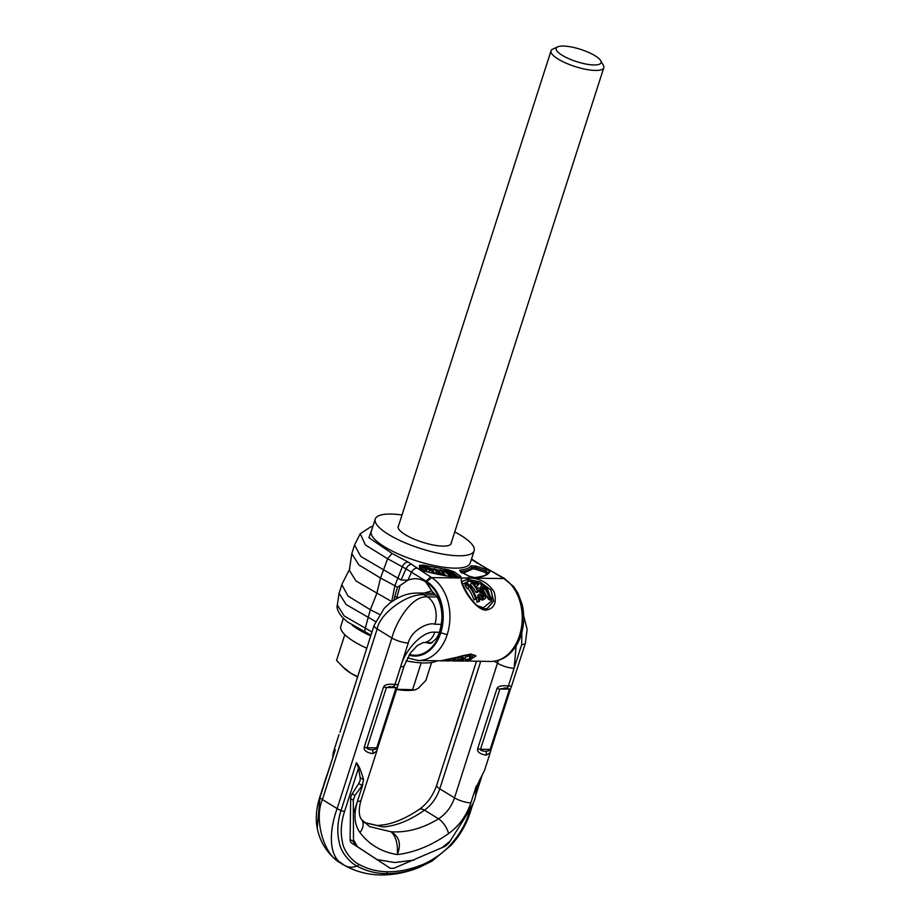 <?xml version="1.0" encoding="UTF-8"?>
<svg xmlns="http://www.w3.org/2000/svg" width="921" height="921" viewBox="0 0 921 921"><rect width="100%" height="100%" fill="white"/><g stroke="black" fill="none" stroke-linecap="round" stroke-linejoin="round"><path stroke-width="1.38" d="M372.556 527.422L368.918 537.68L392.035 553.44L408.049 561.994L431.615 577.594A43.287 31.026 90.8 0 1 447.203 634.615L440.756 632.808A38.901 27.895 90.8 0 0 426.757 581.554L431.615 577.594L472.415 578.135C481.936 579.401 489.178 584.018 494.151 591.973C497.098 602.771 494.266 608.827 485.655 610.174C473.359 609.714 455.262 577.053 463.136 578.02L503.937 578.561L471.368 559.461M460.051 575.924C461.49 577.076 461.133 577.605 458.98 577.525C448.539 576.569 437.049 574.439 424.523 571.101L419.711 568.418L419.389 565.367L423.441 565.172L448.09 569.765L454.111 571.826L460.051 575.924L458.773 576.972L459.303 577.455M485.839 569.305C488.591 570.283 489.891 571.17 489.753 571.976C487.75 575.107 482.869 577.03 475.109 577.732L468.697 576.039L461.248 571.918C459.452 570.836 459.257 570.18 460.661 569.926C466.141 569.397 469.629 568.027 471.138 565.805L475.996 566.116L485.839 569.305L485.355 570.721L488.257 572.701L489.753 571.976M421.07 569.639L420.932 568.395L422.877 568.303L423.28 566.852M432.076 570.49L433.158 570.721M437.371 571.527L439.605 571.918M426.365 571.469L429.071 572.229M431.995 570.744L432.386 569.546L431.051 568.407L423.464 566.265L422.704 568.637L423.718 570.824M440.25 569.903L442.805 572.793L441.481 573.334L438.189 572.263L435.092 568.959L433.803 568.718L436.98 572.114L441.965 573.898L444.29 573.461L441.539 570.145L440.25 569.903L439.49 572.286L440.169 573.058M433.803 568.718L433.043 571.101L435.334 573.691M444.083 574.094L446.19 575.798M463.447 573.058L472.646 568.959L474.983 569.109L484.826 572.298L486.714 573.587L485.655 574.877M449.621 571.757L448.849 574.128L450.45 574.75L451.221 572.378L454.053 574.658L449.483 574.635L445.154 571.158L451.221 572.378M426.342 571.538L425.836 568.775L429.67 569.708L433.872 572.286L430.936 569.869L432.386 569.546M428.898 572.079L429.67 569.708M424.995 571.181L425.306 570.214L426.665 570.536M423.464 566.265L425.306 570.214M431.961 570.721L432.283 569.742M433.549 573.288L433.872 572.286M431.961 572.931L432.294 571.906M429.877 569.316L425.606 568.269L425.007 567.014L430.003 568.303L430.993 569.132L429.877 569.316M447.963 570.974L443.231 570.421L449.034 575.095L455.469 575.245L452.28 572.413L447.963 570.974M430.28 569.362L430.533 568.579M429.693 569.27L430.003 568.303M428.956 569.086L429.29 568.05M443.231 575.28L443.657 573.967M442.587 575.165L442.966 574.002M441.62 574.98L441.965 573.898M440.768 574.819L441.113 573.737M439.582 574.589L439.95 573.438M438.523 574.37L438.926 573.092M437.245 574.105L437.74 572.563M436.404 573.921L436.98 572.114M435.668 573.76L436.358 571.607M442.84 571.63L443.231 570.421M454.893 577.03L455.469 575.245M454.698 577.007L455.17 575.556M454.214 576.949L454.629 575.66M453.385 576.845L453.765 575.648M448.677 576.201L449.034 575.095M448.078 573.507L448.7 571.573M453.523 575.049L453.765 574.29M451.255 574.842L451.912 572.793M449.69 574.405L450.45 572.033M458.704 660.933A43.287 31.026 -89.2 0 0 460.937 661.071A43.287 31.026 -89.2 0 0 470.205 659.24L471.195 659.252A43.287 31.026 90.8 0 1 461.928 661.094L460.937 661.071M465.496 659.793L470.723 658.354L465.496 659.793L465.07 657.26L469.261 655.913L470.09 655.925L470.723 658.354M452.188 660.541L454.398 660.645A43.287 31.026 -89.2 0 0 455.676 660.403L463.251 659.137L463.666 659.643L461.951 660.415L460.696 659.724L456.183 660.484A43.287 31.026 90.8 0 1 455.55 660.61L459.061 660.898A43.287 31.026 90.8 0 1 456.471 661.013A43.287 31.026 90.8 0 1 456.056 661.002M452.199 660.956L456.62 661.002A43.287 31.026 -89.2 0 1 455.642 661.002L456.471 661.013M444.279 660.53L444.267 660.829A43.287 31.026 -89.2 0 0 445.223 660.864A43.287 31.026 -89.2 0 0 445.557 660.864L447.376 660.887A43.287 31.026 -89.2 0 0 453.167 660.127L453.569 659.517A43.287 31.026 -89.2 0 0 454.824 659.033L455.688 659.298L454.629 659.954A43.287 31.026 90.8 0 1 448.205 660.898L449.529 660.921A43.287 31.026 90.8 0 1 449.195 660.921A43.287 31.026 90.8 0 1 448.861 660.91M467.108 582.659A43.287 31.026 90.8 0 1 476.641 598.754L475.65 598.742A43.287 31.026 -89.2 0 0 468.121 584.893L468.766 587.022A43.287 31.026 -89.2 0 0 466.889 584.582L466.107 582.648L467.108 582.659M479.058 596.796L479.565 601.252L478.736 601.24L478.229 596.785L479.058 596.796M478.77 589.797L478.713 590.833L477.562 590.81A43.287 31.026 -89.2 0 0 471.575 582.717L477.193 582.797A43.287 31.026 90.8 0 1 478.471 584.167L473.67 584.11A43.287 31.026 90.8 0 1 477.366 589.095L478.149 587.794L480.186 588.139L484.285 592.33A43.287 31.026 90.8 0 1 485.01 593.815L485.655 597.28L485.275 598.466L483.594 598.846L479.231 594.114L483.847 596.866L484.538 595.703L484.009 593.423A43.287 31.026 -89.2 0 0 483.64 592.687L481.084 589.82L478.77 589.797M490.467 596.946L491.446 597.361A43.287 31.026 90.8 0 1 492.021 598.961L488.51 595.76A43.287 31.026 -89.2 0 0 484.711 588.531L483.387 588.507A43.287 31.026 -89.2 0 0 482.5 587.207L483.824 587.23A43.287 31.026 -89.2 0 0 481.936 584.789L482.765 584.789A43.287 31.026 90.8 0 1 484.653 587.241L486.472 587.264A43.287 31.026 90.8 0 1 487.359 588.565L485.54 588.542A43.287 31.026 90.8 0 1 489.005 595.001L490.467 596.946M475.708 656.189L475.731 656.236C476.353 655.614 474.718 655.027 470.827 654.474C462.192 654.497 445.879 661.773 440.491 660.806L471.529 654.175L468.444 661.174L464.863 660.933L490.628 661.474A43.287 31.026 90.8 0 1 490.617 661.474A43.287 31.026 90.8 0 0 519.513 635.582A43.287 31.026 -89.2 0 0 503.937 578.561L513.63 586.527L518.005 593.308L522.046 604.118C524.556 614.572 524.222 624.887 521.067 635.087L519.513 635.582M418.169 660.507A43.287 31.026 -89.2 0 0 418.318 660.507A43.287 31.026 -89.2 0 0 447.203 634.615M470.205 659.24L470.067 658.607M470.309 656.754L471.195 659.252M463.585 658.354A40.685 29.173 -89.2 0 0 465.209 658.101M462.526 584.317L468.19 581.232L477.17 582.797L482.005 584.789M483.375 585.549L485.874 587.253M487.313 588.496L491.826 600.814L483.398 607.722L477.239 605.696M476.641 598.754L473.97 599.882A40.685 29.173 -89.2 0 0 467.926 588.185M468.766 587.022L467.442 588.864A40.685 29.173 -89.2 0 0 465.669 586.562L465.001 584.743L466.107 582.648M479.565 601.252L477.009 602.23L476.583 598.04L478.229 596.785M478.713 590.833L477.251 592.445L476.088 592.422A40.685 29.173 -89.2 0 0 470.458 584.812L471.575 582.717M478.471 584.167L477.285 586.182L475.34 586.159M485.275 598.466L482.903 599.997L480.946 599.594L477.665 595.519L479.231 594.114M482.926 597.027L482.454 594.885A40.685 29.173 -89.2 0 0 482.12 594.195L478.413 591.167M492.021 598.961L490.34 600.101L489.224 599.698L486.898 597.084A40.685 29.173 -89.2 0 0 483.329 590.28L482.742 590.28M481.821 588.139A40.685 29.173 -89.2 0 0 480.716 586.769L481.936 584.789M473.613 654.819L470.976 658.193M455.411 657.87L462.733 656.661L463.77 659.286M469.894 658.342L469.261 655.913M457.91 660.887L457.875 660.161M459.061 660.898L459.026 659.943M460.961 660.392L460.891 659.724M463.251 659.137L462.733 656.661M462.261 659.125L461.743 656.638M461.122 659.24L460.627 656.754M459.36 659.586L458.911 657.076M457.599 660L457.23 657.456M455.676 660.403L455.584 659.494M454.398 660.645L454.352 660.035M453.569 659.517L453.374 658.377M454.824 659.033L454.606 658.02M453.167 660.127L452.948 658.503M447.376 660.887L447.376 659.954M455.688 659.298L455.388 657.778M455.504 659.171L455.227 657.824M475.65 598.742L473.97 599.882M466.889 584.582L465.669 586.562M478.736 601.24L477.009 602.23M477.562 590.81L476.088 592.422M480.221 589.475L478.793 591.167M481.084 589.82L479.657 591.501M481.994 590.522L480.532 592.157M482.915 591.593L481.418 593.159M483.64 592.687L482.12 594.195M484.009 593.423L482.454 594.885M484.365 594.552L482.788 595.945M484.538 595.703L483.134 596.854M480.232 595.645L478.839 596.796M481.361 597.222L479.714 598.454M482.627 598.431L480.946 599.594M483.594 598.846L481.902 599.985M484.584 598.869L482.903 599.997M477.539 588.105L477.101 588.68M487.359 588.565L486.346 589.843M482.5 587.207L481.28 588.887M483.387 588.507L482.339 589.843M484.711 588.531L483.329 590.28M488.51 595.76L486.898 597.084M489.465 597.326L487.819 598.558M490.26 598.132L488.591 599.318M490.893 598.546L489.224 599.698M462.008 581.416L467.649 579.332L479.864 581.853L490.951 589.877L493.668 601.114L487.347 608.482L484.745 608.862C479.542 608.954 473.544 603.474 466.751 592.399L462.423 584.041L462.054 581.301L467.603 579.493L479.829 582.003L490.847 589.993L493.552 601.171L487.174 608.539M487.221 608.516L484.883 608.885M475.708 656.166L470.067 659.689M475.685 656.097L469.422 659.908M411.699 564.239C409.361 564.435 407.473 565.978 406.023 568.867L426.757 581.554L426.423 582.302L425.49 581.727C419.803 578.342 413.966 577.824 407.957 580.184L401.084 580.023L360.756 556.422L354.527 544.99L360.226 533.708L365.407 544.967L387.603 558.725L406.023 568.867L401.084 580.023M409.039 655.165A38.901 27.895 -89.2 0 0 440.756 632.808M409.465 654.486A38.083 27.308 -89.2 0 0 441.171 628.744A38.083 27.308 -89.2 0 0 426.423 582.302L432.467 591.846L436.416 596.002C439.996 601.321 441.85 608.539 441.965 617.68C441.147 628.134 439.029 635.329 435.61 639.243L430.844 643.365A25.972 18.616 -89.2 0 1 426.55 642.605M375.538 621.537L346.1 604.521L339.078 593.297L342.094 583.914L349.761 568.913M392.035 553.44L387.603 558.725L380.523 578.02L358.833 564.884L351.81 553.659L354.527 544.99M366.581 632.704C365.061 632.819 364.589 631.461 365.153 628.629L370.334 609.725L376.77 593.596L380.523 578.02L394.89 585.71L391.713 601.586L356.036 581.036L349.324 570.306L351.81 553.659M408.049 561.994C405.712 562.19 403.824 563.733 402.373 566.622L394.89 585.71L397.458 587.287L400.082 585.537L396.916 597.28L394.752 596.509L394.061 600.101M407.784 580.253L400.082 585.537M397.458 587.287L394.752 596.509M341.795 584.616L348.034 596.06L370.334 609.725L379.452 614.365M398.125 597.798L396.916 597.28L396.721 598.535M352.098 625.14A51.933 14.229 17.8 0 0 370.714 635.881M437.233 660.76A51.933 14.229 -162.2 0 1 424.259 662.947A51.933 14.229 17.8 0 1 406.057 660.841M343.36 618.359L340.839 626.211A51.933 14.229 17.8 0 0 366.742 648.246M398.586 525.638A27.872 7.633 17.8 0 0 398.16 526.398A27.872 7.633 17.8 0 0 413.057 538.67A27.872 7.633 17.8 0 0 442.932 546.107A27.872 7.633 17.8 0 0 451.244 543.436A27.872 7.633 17.8 0 0 451.336 542.573M402.005 514.989A51.933 14.229 -162.2 0 0 390.734 514.045A51.933 14.229 17.8 0 0 375.25 519.041A51.933 14.229 17.8 0 0 402.995 541.905A51.933 14.229 17.8 0 0 458.67 555.777A51.933 14.229 -162.2 0 0 474.154 550.793L470.182 563.157A51.933 14.229 -162.2 0 1 454.698 568.142A51.933 14.229 17.8 0 1 399.023 554.269A51.933 14.229 17.8 0 1 371.278 531.405L375.25 519.041M454.755 531.924A51.933 14.229 -162.2 0 1 474.154 550.793M332.746 756.728L333.321 752.353L335.325 749.74L319.944 797.609A12.123 3.316 17.8 0 0 322.419 799.543C313.934 818.907 323.34 855.16 341.058 863.242M437.049 596.992L427.413 596.866C411.422 595.265 395.558 623.16 391.897 638.011L337.132 808.592C329.741 828.612 326.932 857.37 344.454 865.326L333.229 857.451C324.894 849.53 319.564 839.779 317.227 828.175L319.944 797.609A3.465 0.944 -162.2 0 1 319.771 797.137L319.771 797.137C316.237 808.293 315.396 818.631 317.227 828.175M326.621 775.804L323.996 783.978M340.01 732.287A3.465 0.944 -162.2 0 1 340.01 732.091L374.087 625.371A12.123 3.316 17.8 0 0 377.184 628.962L322.419 799.543L337.132 808.592A12.123 3.327 -162.2 0 0 341.012 810.549C337.362 822.165 336.833 833.056 339.423 843.21C341.115 852.892 350.636 863.069 356.991 866.062A20.78 15.945 119.3 0 1 344.868 865.567L344.868 865.567A20.78 15.945 119.3 0 1 344.454 865.326M319.771 797.137L335.325 749.74M364.267 822.453L383.136 826.92L364.509 822.695M378.773 825.412L384.195 824.79C394.856 823.006 406.495 817.906 419.124 809.478A12.629 5.71 54.2 0 1 424.512 810.169C409.787 820.461 395.995 826.033 383.136 826.92L377.714 825.4M476.295 785.958L470.873 802.847C466.475 815.776 459.026 826.045 448.515 833.632C431.661 845.466 414.588 852.455 397.296 854.596C398.033 844.097 395.961 836.498 391.068 831.79C399.392 836.544 401.464 844.143 397.296 854.596C381.513 852.006 369.056 844.626 359.915 832.457A12.629 9.624 -37.1 0 0 361.423 819.356L369.54 826.598L391.068 831.79C406.967 832.78 422.797 828.44 438.557 818.804L424.512 810.169C431.592 804.966 436.681 797.851 439.778 788.825L480.716 661.336M476.491 661.278L436.692 785.233A12.123 3.316 17.8 0 0 439.778 788.825L454.502 797.862L498.376 660.357M448.515 833.632A12.629 5.284 -123.5 0 0 438.557 818.804C446.086 813.876 451.405 806.9 454.502 797.862A12.123 3.316 -162.2 0 0 470.873 802.847L467.338 813.853L449.022 842.853L445.211 846.307L393.831 868.261L390.285 868.261L387.637 866.626A6.931 4.444 121.6 0 0 387.706 866.673M521.816 632.52L521.712 644.504L514.091 668.255L516.151 645.794M441.378 624.323L434.896 624.242C428.714 621.813 411.376 630.033 408.268 642.985L400.647 666.746C405.62 648.511 423.384 630.804 434.77 632.197L439.294 632.255M358.73 783.506L352.19 793.879A6.931 4.444 -58.4 0 0 350.659 798.634L350.107 839.492A6.931 4.444 -58.4 0 0 351.649 843.037L390.216 868.215L355.022 845.11L353.491 841.575L353.319 800.268L354.85 795.514L362.126 785.59L358.73 783.506A6.931 4.444 121.6 0 0 360.18 777.681L358.511 768.01L344.581 811.413C341.046 822.349 340.344 832.642 342.474 842.278C343.786 851.499 352.697 861.434 358.937 864.347C367.491 869.125 377.08 871.6 387.718 871.761C398.367 871.888 409.454 869.689 421.001 865.176C428.564 862.62 443.358 853.468 450.427 844.833C459.222 835.059 465.439 824.468 469.077 813.07L470.596 808.362M362.126 785.59L363.542 779.742C361.274 771.234 358.891 765.535 356.381 762.669L341.012 810.549A3.465 0.944 17.8 0 0 344.581 811.413M377.76 747.345A3.465 0.944 -162.2 0 1 377.771 747.553L376.793 751.145L372.729 753.689C366.328 752.469 363.496 750.293 364.244 747.173L383.585 686.928C384.587 684.614 388.374 683.796 394.948 684.476L398.125 684.694L404.25 665.607L410.421 653.047L417.386 645.483L423.211 642.559L432.237 642.674M404.25 665.607A12.123 3.316 17.8 0 1 400.635 666.769L394.948 684.476A3.465 2.487 90.8 0 1 392.645 686.548L392.645 686.548A3.465 2.487 90.8 0 1 392.484 686.548L396.076 687.642L376.735 747.875C376.988 748.888 375.469 749.521 372.176 749.775C368.262 749.429 366.558 748.75 367.076 747.748L386.417 687.503L390.803 686.513M358.511 768.01L356.381 762.669M476.065 791.3L479.876 779.431M514.091 668.255L508.392 685.995C501.818 685.316 498.019 686.122 497.018 688.436L477.677 748.681C476.94 751.812 479.76 753.977 486.173 755.208L490.225 752.664L484.561 770.313L476.272 787.121L475.397 797.126L473.878 801.869L467.338 813.853M358.937 864.347A3.465 2.659 -60.7 0 1 356.991 866.062C365.706 870.932 375.48 873.442 386.313 873.603C397.158 873.73 408.452 871.496 420.206 866.903L432.03 861.089L451.474 844.96L456.758 838.478C462.676 830.489 467.131 821.912 470.113 812.736L470.113 812.736A3.465 0.944 -162.2 0 1 469.077 813.07M521.712 644.504A12.123 3.316 17.8 0 0 525.327 643.342L511.558 686.214L508.392 685.995A3.465 2.487 90.8 0 1 506.078 688.068L506.078 688.068A3.465 2.487 90.8 0 1 505.917 688.056L499.861 689.023L480.52 749.268C480.002 750.27 481.695 750.937 485.62 751.294C488.913 751.041 490.433 750.408 490.168 749.395L509.509 689.15L506.239 688.056M490.225 752.664L491.204 749.061A3.465 0.944 -162.2 0 1 490.168 749.395L480.52 749.268A3.465 0.944 17.8 0 1 477.677 748.681M392.807 686.548L394.004 686.559M374.087 625.371L384.207 608.309L389.134 603.658C403.363 592.802 413.541 593.182 418.192 593.032L418.192 593.032A20.78 14.897 90.8 0 1 424.017 594.782C407.819 593.055 379.705 613.421 377.184 628.962L391.897 638.011A12.123 3.316 -162.2 0 0 408.268 642.985M421.3 662.844L420.517 662.798M421.162 662.947L412.585 689.668L396.467 689.288M431.604 662.51L425.859 680.412L418.134 688.436L414.795 689.91L412.585 689.668M414.738 689.921L412.815 690.186A41.549 11.386 -162.2 0 1 396.421 689.449M357.693 677.004A41.549 11.386 -162.2 0 1 351.154 673.401A41.549 11.386 -162.2 0 1 343.994 668.093L336.556 660.369L344.811 634.65M357.774 676.739L351.154 673.401L342.382 666.562M603.773 67.786A27.699 7.587 17.8 0 1 595.519 70.445A27.699 7.587 -162.2 0 1 565.828 63.042A27.699 7.587 -162.2 0 1 551.023 50.851A27.699 7.587 -162.2 0 1 552.784 49.135L557.7 46.856A23.543 6.447 -162.2 0 1 563.226 46.05A23.543 6.447 17.8 0 1 585.445 51.092A23.543 6.447 17.8 0 1 600.676 60.659L603.347 65.368A27.699 7.587 17.8 0 1 603.773 67.786L450.818 544.196M557.7 46.856A23.543 6.447 -162.2 0 0 565.978 57.367A23.543 6.447 -162.2 0 0 594.022 64.965A23.543 6.447 17.8 0 0 600.676 60.659M458.98 577.525L457.979 578.158L458.98 577.525M424.523 571.101L424.074 571.849L424.523 571.101M419.711 568.418L420.506 569.857M419.389 565.367L420.183 566.795L423.326 566.691M423.441 565.172L423.13 566.818L420.137 566.956M431.465 568.648L433.676 569.12M435.564 569.489L440.123 570.295M441.907 570.56L443.128 570.732M448.09 569.765L448.377 571.342M454.111 571.826L452.833 572.874M454.157 573.783L459.107 577.444M455.181 574.692L458.6 577.409M431.891 568.913L433.63 569.27M435.737 569.685L440.077 570.444M442.08 570.755L443.082 570.893M455.055 576.534L455.941 577.156M484.826 572.298L485.309 570.882L488.211 572.862L486.714 573.587M474.983 569.109L475.466 567.693L485.309 570.882L475.524 567.532L471.863 567.463L472.646 568.959M461.133 571.768L461.168 571.676C466.763 571.135 470.332 569.731 471.863 567.463L475.524 567.532L475.996 566.116M461.018 571.699L461.214 571.515C466.82 570.974 470.378 569.569 471.92 567.301L471.138 565.805M475.109 577.732L473.855 578.365L475.109 577.732M468.697 576.039L469.1 577.11L468.697 576.039M461.248 571.918L461.651 572.989L461.248 571.918M460.857 571.584L460.661 569.926M483.398 607.722L484.481 608.919M468.19 581.232L467.603 579.493M467.177 577.709L467.649 579.332M485.655 610.174L484.745 608.862M471.529 654.175L470.124 653.956M428.38 650.387L428.472 651.078M502.993 577.985L505.122 578.895M487.036 569.028L471.54 558.955M480.313 565.16L481.695 565.54M476.652 562.915L478.045 563.307M417.547 568.096C414.945 568.119 412.896 569.558 411.399 572.425L407.957 580.184M430.683 577.018L425.49 581.727L432.467 591.846M370.944 635.168L347.528 621.94L342.451 617.438C338.042 612.085 336.338 607.941 337.328 605.028L344.132 615.907L371.957 632.013M424.051 593.112L431.074 591.04M435.668 594.943L424.017 594.782L427.413 596.866A20.78 14.897 -89.2 0 1 434.896 624.242M360.33 668.243L340.01 732.091A3.465 0.944 -162.2 0 1 340.125 731.93M453.454 733.795A3.465 0.944 -162.2 0 1 453.443 733.6L452.43 736.213M514.079 668.289A12.123 3.316 -162.2 0 1 497.708 663.304L494.347 661.243M434.77 632.197A17.315 12.41 90.7 0 1 423.211 642.559M450.139 841.103L441.85 847.827M414.162 860.064L394.752 862.528L377.08 859.569M353.537 839.825L357.452 846.698M359.915 832.457C354.355 824.64 353.526 814.268 357.44 801.328L353.906 812.334M362.862 784.439L357.44 801.328A12.123 3.316 17.8 0 0 361.044 800.165L361.044 800.165C358.545 809.122 358.672 815.511 361.423 819.356M363.542 779.742L360.18 777.681M421.001 865.176A3.465 2.026 -111.4 0 1 420.206 866.903A20.78 12.146 68.6 0 1 418.951 867.547L432.03 861.089M351.649 843.037L355.022 845.11M350.107 839.492L353.491 841.575M350.659 798.634L353.319 800.268M352.19 793.879L354.85 795.514M386.313 873.603A3.465 2.487 -89.2 0 0 387.718 871.761M525.327 643.342L527.146 629.296L523.681 615.93M497.018 688.436A3.465 0.944 17.8 0 0 499.861 689.023L509.509 689.15A3.465 0.944 -162.2 0 0 510.545 688.816L511.558 686.214M510.545 688.62A3.465 0.944 -162.2 0 1 510.545 688.816L491.204 749.061A3.465 0.944 -162.2 0 0 491.192 748.865M486.173 755.208A3.465 2.487 -89.2 0 0 485.62 751.294M397.101 687.112A3.465 0.944 -162.2 0 1 397.112 687.308A3.465 0.944 -162.2 0 1 396.076 687.642L386.417 687.503A3.465 0.944 17.8 0 1 383.585 686.928M398.125 684.694L377.771 747.553A3.465 0.944 -162.2 0 1 376.735 747.875L367.076 747.748A3.465 0.944 17.8 0 1 364.244 747.173M372.729 753.689A3.465 2.487 -89.2 0 0 372.176 749.775M459.418 577.847L458.739 577.432C448.389 576.488 436.98 574.37 424.477 571.043L420.552 569.397L420.229 566.334M488.372 572.459C485.724 574.992 486.921 575.729 474.649 577.64L468.927 576.097L460.535 571.837M445.223 660.864L449.195 660.921M407.485 657.905L418.318 660.507L440.503 660.806M521.067 635.087C518.465 643.1 514.379 649.57 508.818 654.474C506.7 656.374 500.92 661.151 490.628 661.474M504.19 578.307L488.142 569.247M372.913 526.328L371.059 526.674L360.226 533.708M339.078 593.297L337.328 605.028M418.203 593.032L434.194 593.251M338.986 734.693L333.321 752.353M419.124 809.478C427.16 803.768 433.02 795.686 436.692 785.233M453.443 733.6L473.762 669.763M470.113 812.736L473.014 803.711M475.639 795.537L481.764 776.449M343.498 864.761L344.868 865.567C355.886 871.657 367.882 874.789 380.891 874.95C391.816 875.054 402.811 873.2 413.897 869.401L418.951 867.547M504.248 688.033L507.436 688.068M376.793 751.145L361.044 800.165M551.023 50.851L398.068 527.261"/></g></svg>

